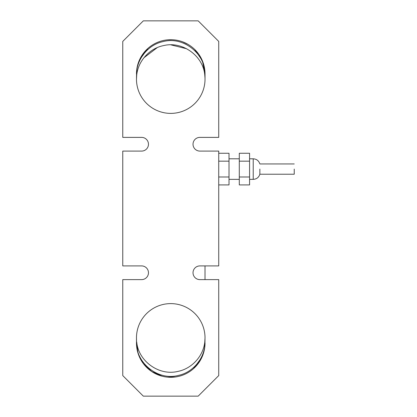 <?xml version="1.0" encoding="UTF-8"?>
<svg xmlns="http://www.w3.org/2000/svg" width="417" height="417" viewBox="0 0 417 417"><rect width="100%" height="100%" fill="white"/><g stroke="black" fill="none" stroke-linecap="round" stroke-linejoin="round"><path stroke-width="0.63" d="M259.859 169.083L259.859 174.228L259.859 169.083M294.235 169.083L294.235 174.228L294.235 169.083M239.295 177.001L239.295 184.913L249.58 184.913L249.58 177.001L239.295 177.001L239.295 161.171L249.58 161.171L249.58 177.001M249.58 161.171L249.58 153.253L239.295 153.253L239.295 161.171M218.732 184.913L229.011 184.913L229.011 177.001L218.732 177.001M218.732 161.171L229.011 161.171L229.011 177.001M218.732 153.253L229.011 153.253L229.011 161.171M122.765 41.413L122.765 137.381L141.613 137.381A6.854 6.854 0 0 1 148.468 144.235A6.854 6.854 0 0 1 141.613 151.09L122.765 151.09L122.765 265.91L141.613 265.91A6.854 6.854 0 0 1 148.468 272.765A6.854 6.854 0 0 1 141.613 279.619L122.765 279.619L122.765 375.587L143.328 396.15L198.169 396.15L218.732 375.587L218.732 279.619L199.879 279.619A6.854 6.854 0 0 1 193.024 272.765A6.854 6.854 0 0 1 199.879 265.91L218.732 265.91L218.732 151.09L199.879 151.09A6.854 6.854 0 0 1 193.024 144.235A6.854 6.854 0 0 1 199.879 137.381L218.732 137.381L218.732 41.413L198.169 20.85L143.328 20.85L122.765 41.413M138.647 61.966L136.943 68.362L136.474 73.976A34.272 34.272 0 0 1 170.746 39.698A34.272 34.272 0 0 1 205.023 73.976L205.023 79.115A34.272 34.272 0 0 1 170.746 113.388A34.272 34.272 0 0 1 136.474 79.115L136.912 68.544L137.792 64.572M140.956 57.04L145.919 50.348M199.378 55.143L201.328 58.5M203.397 63.556L204.007 65.698M136.912 68.544L136.474 73.976A6.854 2.903 180 0 1 136.567 73.501L136.573 73.329M186.67 48.763L170.824 44.843M157.225 47.627L143.943 57.76M205.023 79.105L204.929 73.501A27.418 9.038 173 0 0 204.768 74.945L205.002 77.943M202.824 355.107L204.554 348.638L205.023 343.024A34.272 34.272 0 0 1 170.746 377.302A34.272 34.272 0 0 1 136.474 343.024L136.474 337.885A34.272 34.272 0 0 1 170.746 303.612A34.272 34.272 0 0 1 205.023 337.885L204.58 348.456L203.699 352.454M158.027 369.712L158.34 369.832M200.567 359.913L195.578 366.652M172.252 377.265L169.985 377.291M148.28 368.909L147.378 368.091M141.869 361.476L140.164 358.5M138.095 353.444L137.485 351.286M194.65 49.409L202.396 60.825L205.023 73.976A6.854 2.903 180 0 0 204.929 73.501C205.169 54.153 183.652 36.029 163.183 41.575C148.004 44.619 136.74 59.438 136.567 73.501L136.474 79.131L136.729 74.945C138.163 61.059 149.495 48.309 163.652 45.583C182.688 40.897 203.136 56.014 204.768 74.945M136.567 73.501A27.418 9.038 7 0 1 136.729 74.945M187.9 44.301L182.458 41.763M171.783 39.714L167.884 39.818M147.894 48.429L139.424 60.064M204.58 348.456L205.023 343.024A6.854 2.903 0 0 1 204.929 343.499L204.997 339.125M204.929 343.499A27.418 9.038 -173 0 1 204.768 342.055C203.334 355.941 191.997 368.691 177.84 371.417C158.804 376.103 138.361 360.986 136.729 342.055A27.418 9.038 -7 0 1 136.567 343.499C136.323 362.847 157.845 380.971 178.309 375.425C193.488 372.381 204.752 357.562 204.929 343.499M205.023 337.895L204.768 342.055M136.474 337.885L136.567 343.499A6.854 2.903 -0 0 1 136.474 343.024L138.215 353.804L143.464 363.76L151.71 371.521L162.067 376.181M167.363 377.13L175.416 376.978M193.545 368.618L202.104 356.858M249.58 158.804L253.223 158.804L253.223 179.367C256.596 179.154 258.811 177.444 259.859 174.228L294.235 174.228M253.223 158.804C256.596 159.013 258.811 160.727 259.859 163.944L294.235 163.944M249.58 179.367L253.223 179.367M229.011 179.367L239.295 179.367M229.011 158.804L239.295 158.804M136.474 79.068L136.495 77.875M136.474 338.234L136.495 339.125M205.018 279.619L205.018 265.91L205.018 279.619M204.997 77.875L205.023 79.068M136.943 68.362L136.474 73.976M204.554 348.638L205.023 343.024"/></g></svg>
